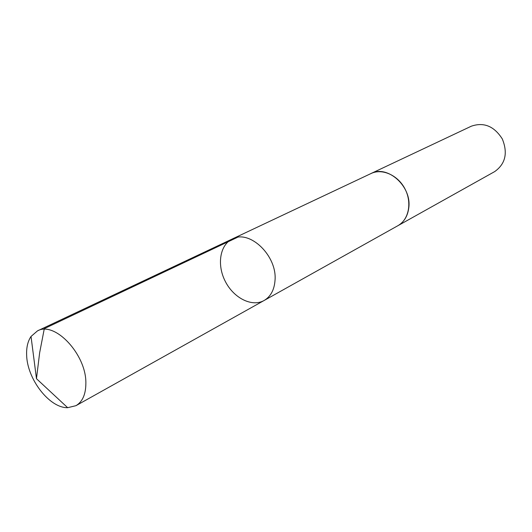 <?xml version="1.0" encoding="UTF-8"?>
<svg xmlns="http://www.w3.org/2000/svg" width="532" height="532" viewBox="0 0 532 532"><rect width="100%" height="100%" fill="white"/><g stroke="black" fill="none" stroke-linecap="round" stroke-linejoin="round"><path stroke-width="0.8" d="M370.624 173.718L371.004 173.532C387.496 164.501 412.007 186.493 408.762 207.946C407.685 216.145 404.054 222.07 397.856 225.721L264.085 300.507C270.608 296.65 274.246 290.007 275.004 280.59C277.458 255.945 249.701 229.245 232.398 238.928C219.816 244.767 216.71 264.963 225.349 281.501C233.787 298.139 252.022 307.35 264.085 300.507C270.608 296.65 274.246 290.007 275.004 280.59C277.458 255.945 249.701 229.245 232.398 238.928L37.459 330.897C54.776 320.816 86.463 354.531 85.865 383.313C85.825 394.298 82.52 401.76 75.95 405.683L67.67 407.692C49.443 408.144 26.992 378.937 26.633 354.844C26.374 347.329 27.837 341.205 31.022 336.47L37.459 330.897M232.398 238.928L371.004 173.538C382.136 168.119 398.009 175.168 405.045 189.02C412.227 202.792 408.742 219.809 397.863 225.721L397.49 225.927M371.004 173.532L471.345 126.19C483.841 121.908 494.162 126.164 502.314 138.958C507.994 153.03 505.453 163.903 494.707 171.583L397.863 225.721M67.67 407.692L36.475 378.704L39.647 352.749L44.309 328.63L237.312 237.405M264.085 300.507L75.95 405.683M36.475 378.704L31.022 336.47"/></g></svg>
